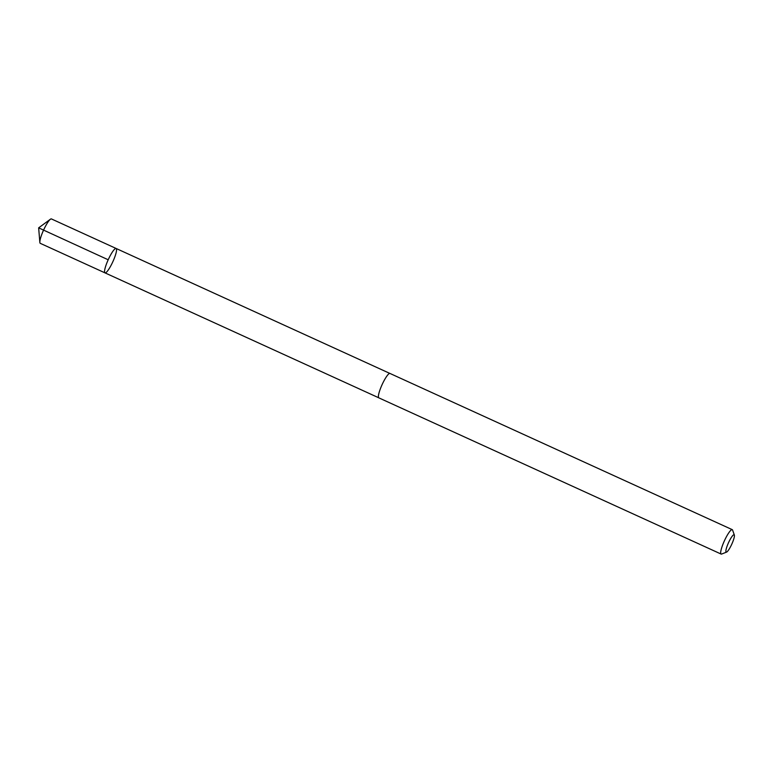 <?xml version="1.0" encoding="UTF-8"?>
<svg xmlns="http://www.w3.org/2000/svg" width="773" height="773" viewBox="0 0 773 773"><rect width="100%" height="100%" fill="white"/><g stroke="black" fill="none" stroke-linecap="round" stroke-linejoin="round"><path stroke-width="1.16" d="M108.278 269.98A13.412 2.512 -65.5 0 1 104.993 272.869A13.412 2.512 -65.5 0 1 108.268 259.622A13.412 2.512 -65.5 0 1 116.124 248.471A13.412 2.512 -65.5 0 1 114.819 256.926A13.412 2.512 -65.5 0 1 108.278 269.98M51.424 218.933A13.412 2.512 114.5 0 0 50.409 219.232A13.412 2.512 114.5 0 0 48.139 221.832A13.412 2.512 114.5 0 0 39.848 242.384A13.412 2.512 114.5 0 0 40.283 243.34L104.993 272.869A13.412 2.512 -65.5 0 1 108.268 259.622A13.412 2.512 -65.5 0 1 116.124 248.471L51.424 218.933M734.35 535.061L732.591 530.085A13.412 2.512 114.5 0 0 732.263 529.66L389.969 373.446A13.412 2.512 114.5 0 0 386.684 376.335A13.412 2.512 114.5 0 0 380.142 389.389A13.412 2.512 114.5 0 0 378.828 397.853L721.122 554.067A13.412 2.512 114.5 0 0 721.663 554.038L726.572 552.106A9.547 1.788 114.5 0 0 731.78 544.182A9.547 1.788 114.5 0 0 734.35 535.061A9.547 1.788 114.5 0 0 731.77 536.82A9.547 1.788 114.5 0 0 726.842 546.888A9.547 1.788 114.5 0 0 726.572 552.106M732.263 529.66A13.412 2.512 114.5 0 0 728.968 532.549A13.412 2.512 114.5 0 0 722.426 545.612A13.412 2.512 114.5 0 0 721.122 554.067M39.848 242.384L38.65 227.851L108.201 259.776M38.65 227.851L50.409 219.232M389.834 373.407L116.124 248.471M378.712 397.776L104.993 272.869"/></g></svg>
